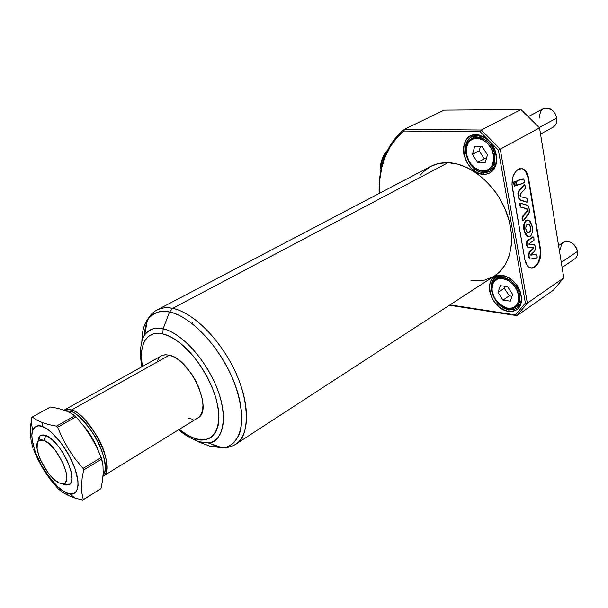 <?xml version="1.0" encoding="UTF-8"?>
<svg xmlns="http://www.w3.org/2000/svg" width="608" height="608" viewBox="0 0 608 608"><rect width="100%" height="100%" fill="white"/><g stroke="black" fill="none" stroke-linecap="round" stroke-linejoin="round"><path stroke-width="0.91" d="M525.89 229.626C525.525 225.781 526.574 223.942 529.051 224.101L530.7 227.194L528.534 224.04L530.7 227.194L530.662 230.964L528.656 232.651L527.486 232.613L526.46 231.466L525.715 227.962L526.634 224.876L527.911 224.147L529.431 224.291L530.7 227.194C531.156 231.101 530.092 232.91 527.508 232.621L525.89 229.626M512.24 187.142C511.358 178.889 513.342 172.953 518.183 169.32L519.817 168.667L523.078 168.956L525.912 171.274L527.896 175.264L540.573 249.637L540.778 254.729L538.863 262.116L534.903 267.056L531.749 268.105L528.74 267.125L527.432 265.901L524.902 259.882L511.951 184.49L513.038 176.48L515.219 172.11L518.183 169.32L522.363 168.705C525.487 169.761 527.524 172.763 528.474 177.703L540.573 249.637L540.132 249.592L528.033 177.68L528.474 177.703L528.033 177.68C527.083 172.74 525.038 169.746 521.915 168.69L520.995 168.53L522.629 168.94L525.464 171.258L528.033 177.68L540.132 249.592L540.573 249.637C542.45 259.13 535.739 270.575 529.857 267.748C527.349 266.6 525.7 263.978 524.902 259.882L512.24 187.142M527.911 220.104C523.967 221.35 522.766 225.188 524.301 231.602L527.47 236.52L528.261 236.656L526.52 235.919L525.183 234.095L523.792 228.775L524.271 222.786L525.707 220.651L527.562 220.073M531.871 225.279C533.634 229.71 531.894 238.169 527.911 236.565L524.742 231.64C523.024 227.263 524.719 218.553 528.724 220.233L531.871 225.279L530.419 221.73L528.899 220.301L527.068 220.225L525 222.156L524.324 224.276L524.233 228.813L525.13 232.948L526.239 235.152L528.679 236.702L530.495 236.033L531.673 234.665L532.494 231.055L531.871 225.279M520.463 203.254L519.673 203.612L521.132 203.346L525.631 204.668C528.306 205.238 529.56 207.784 529.386 212.306L523.23 220.628C519.718 215.194 530.024 212.8 526.87 208.673L521.58 207.374C520.539 206.918 520.045 205.679 520.114 203.642L519.673 203.612C519.604 205.648 520.091 206.887 521.14 207.343L526.429 208.643C529.583 212.77 519.27 215.156 522.781 220.598L523.093 220.522M522.432 186.458L518.229 191.9C517.476 196.369 518.396 199.211 520.995 200.435L526.68 202.168L521.436 200.465C518.844 199.242 517.925 196.392 518.677 191.923L524.035 184.703L524.628 184.733C528.162 190.35 517.742 192.462 520.95 196.741L526.513 198.124C527.744 199.401 527.949 200.762 527.128 202.198L526.992 202.19M523.26 178.828L523.108 178.82C521.033 180.424 515.918 178.858 516.086 183.464L516.534 183.487C516.367 178.881 521.482 180.447 523.556 178.836L524.233 180.538C524.408 184.946 519.338 183.624 517.142 185.174L516.534 183.487L516.086 183.464L517.043 185.128M515.181 181.64L513.699 181.99L513.426 182.598L513.95 183.388L514.003 182.149L515.432 181.655L516.184 184.262L514.778 186.101L513.95 183.388L513.509 183.365L514.543 186.086M532.942 236.976L533.938 237.728L533.885 240.365L528.861 243.93L534.052 240.19L533.801 237.287L532.942 236.976M533.163 236.892L527.524 240.441L526.429 243.922L526.87 243.968L527.964 240.487L527.524 240.441L532.912 236.998L527.197 241.482L526.87 243.968L526.429 243.922L526.741 245.693L527.174 245.738L526.87 243.968L527.174 245.738L526.741 245.693L527.774 247.312L528.42 247.41M509.139 309.647C516.443 310.232 520.516 306.652 521.36 298.885C520.714 288.473 515.614 281.063 506.061 276.67L501.965 275.257L505.263 276.032C515.508 280.744 520.98 288.686 521.679 299.866C520.767 308.18 516.405 312.018 508.577 311.372L509.139 309.647L510.363 308.803L509.139 309.647C495.003 308.248 484.766 283.708 495.809 277.43L502.991 275.948C517.081 276.891 527.752 301.705 516.884 308.066L513.304 309.571L509.139 309.647L508.577 311.372L505.43 310.566L499.29 307.063L494.084 301.53L492.07 298.247L489.607 291.27L489.501 284.574L491.788 279.171L496.151 275.888L498.932 275.219L505.149 275.994L511.442 279.452L516.823 285.099L520.425 292.03L521.694 299.159L520.433 305.36L518.92 307.808L516.884 309.685L511.609 311.501L508.577 311.372C488.665 309.236 481.551 272.08 501.965 275.257L502.991 275.948C483.93 272.962 490.542 307.671 509.139 309.647M484.112 172.573C491.135 172.421 495.246 168.325 496.432 160.292C496.614 150.51 492.647 142.941 484.515 137.606L477.348 135.561L476.246 134.664L483.93 136.853C492.655 142.584 496.918 150.7 496.721 161.204C495.444 169.814 491.036 174.192 483.512 174.344L484.112 172.573L486.719 171.129L484.112 172.573C468.312 172.794 458.113 143.024 472.013 136.785L477.348 135.561C493.134 134.786 503.766 164.874 490.101 171.205L484.112 172.573L483.512 174.344L477.044 172.588L471.063 168.142L466.42 161.69L463.805 154.174L463.6 146.688L465.872 140.342L467.848 137.91L470.296 136.108L473.138 135.006L476.246 134.664L479.522 135.09L486.028 138.183L491.621 143.838L495.414 151.172L496.804 159.015L495.596 166.128L494.068 169.062L492.001 171.418L489.486 173.12L486.62 174.108L483.512 174.344C463.083 174.428 455.286 133.684 476.246 134.664L477.348 135.561C457.771 134.611 465.029 172.672 484.112 172.573M38.243 438.702L39.307 436.529L40.964 435.244L43.168 434.91L45.836 435.548L43.936 440.359C56.97 444.585 73.864 481.445 63.855 483.527L59.341 483.003C47.166 478.382 31.228 445.793 38.73 440.64L43.936 440.359L45.836 435.548L41.618 435.032L39.885 435.921L37.818 441.674M66.272 450.604L68.636 454.632L66.272 450.604M162.017 355.558L165.406 354.745L169.366 355.178L71.539 409.952L69.434 412.353L70.224 411.183L65.117 410.537L70.224 411.183L71.539 409.952L67.298 409.214L64.235 410.035L67.511 409.214L71.539 409.952L169.366 355.178L165.087 354.76L161.492 355.824L64.038 410.149M178.646 429.757C183.411 434.021 189.179 437.593 195.958 440.481L197.478 441.522L195.958 440.481C198.626 441.742 202.669 442.548 208.08 442.898L197.478 441.522L209.912 446.166L197.478 441.522L208.08 442.898C220.81 443.81 231.412 419.444 214.434 382.052C197.053 345.8 172.961 330.281 163.088 328.852C181.344 332.728 206.15 359.754 217.238 388.702C228.502 417.673 223.683 441.393 208.08 442.898L222.665 447.868L209.912 446.166L222.665 447.868C241.551 446.242 247.904 418.053 234.559 383.276C221.418 348.506 191.429 316.244 169.51 312.071C181.336 313.515 210.452 331.77 231.222 375.296C241.779 399.22 244.028 422.294 239.126 434.667C234.772 442.898 229.284 447.29 222.665 447.868C227.939 447.739 232.241 446.553 235.585 444.311C249.66 438.33 251.811 399.19 229.778 360.894C208.149 323.874 183.981 310.247 172.626 308.385C193.154 312.299 220.81 339.864 235.592 372.316C250.488 404.753 249.751 435.427 235.585 444.311L494.768 275.751C511.381 265.179 516.686 237.325 505.742 210.558C494.912 183.776 469.672 163.24 448.058 162.648L172.626 308.385L169.51 312.071L163.088 328.852L162.86 333.906L159.494 333.366L153.436 333.86L148.466 336.391L144.75 340.822L143.389 343.68L141.732 350.535L141.497 358.667L142.424 366.457C137.507 336.824 152.927 330.706 162.86 333.906C168.051 334.94 174.906 338.899 183.426 345.8C195.084 356.106 209.137 376.322 215.794 397.647C226.146 436.985 205.816 443.802 194.856 438.505C190.714 437.312 185.524 434.264 179.276 429.37L187.743 435.267L194.856 438.505L195.958 440.481L194.856 438.505L201.476 439.85L204.516 439.774L209.92 438.102L212.222 436.514L215.886 431.87L218.173 425.402L218.948 417.324L218.15 407.953L215.794 397.647L211.949 386.848L206.766 376.01L200.473 365.613L193.344 356.098L181.762 344.356L173.934 338.679L170.118 336.574L162.86 333.906L163.088 328.852C156.4 326.739 150.275 328.692 144.696 334.719C148.831 329.11 154.964 327.157 163.088 328.852L169.51 312.071C159.767 310.24 152.426 312.74 147.501 319.572C143.731 325.029 141.869 332.363 141.922 341.582C142.044 331.702 143.906 324.368 147.501 319.572C154.151 312.193 161.492 309.692 169.51 312.071L172.626 308.385C167.382 307.108 162.154 307.663 156.917 310.042C161.31 307.739 166.546 307.184 172.626 308.385L448.058 162.648C441.666 162.45 435.883 163.704 430.707 166.41L438.74 163.476L448.058 162.648L457.984 164.19L468.122 168.082L478.048 174.207L487.327 182.347L495.55 192.158L499.145 197.562L505.119 209.076L509.253 221.114L511.381 233.145L511.442 244.644L509.458 255.147L505.56 264.229L499.943 271.563L494.714 275.789M202.016 442.685L200.724 441.963M149.074 317.612C146.376 321.898 144.795 327.834 144.332 335.418L147.151 321.45M214.54 445.102L213.758 445.603L214.54 445.102M66.416 492.731C61.37 491.31 54.028 483.801 44.376 470.204C35.059 455.894 29.853 437.281 32.566 430.677C35.028 425.851 38.38 424.513 42.636 426.672L42.294 422.575L36.723 420.06L32.262 417.027L31.776 417.514L30.605 425.965L30.446 433.785L31.152 441.043L32.832 447.617L31.152 441.043L30.446 433.785L30.605 425.965L31.776 417.514L32.262 417.027L50.449 407.018L57.859 408.356L64.372 410.271L70.118 412.695L76.053 416.814L83.752 426.109L90.47 436.004L96.36 446.447L101.255 457.49L102.98 465.736L103.178 472.925L102.547 480.548L100.951 488.665L82.711 500.042L83.273 499.662L81.936 493.308L81.578 486.218L82.088 478.473L83.615 470.014L101.787 459.055L101.255 457.49L83.06 468.434L83.615 470.014L83.06 468.434L75.255 459.025L68.438 448.978L62.495 438.391L57.6 427.257L76.053 416.814L74.944 415.72L56.491 426.14L57.6 427.257L56.491 426.14L48.83 424.635L42.294 422.575L42.636 426.672C47.926 428.055 62.556 440.314 72.945 463.387C82.81 486.765 76.129 496.31 69.532 493.78L66.416 492.731L68.529 495.573L66.416 492.731L70.087 493.871L73.211 493.726L75.65 492.29L77.3 489.584L78.082 485.701L77.961 480.784L75.004 468.616L68.833 454.997L60.443 442.16L51.209 432.197L46.755 428.807L42.636 426.672L39.034 425.843L36.062 426.345L33.843 428.138L32.429 431.125L31.882 435.184L32.194 440.146L35.31 451.995L41.26 464.938L49.187 477.143L57.996 486.886L62.335 490.367L66.416 492.731M33.379 449.114L37.932 459.58L43.487 469.543L49.917 479.043L58.36 489.03L62.913 492.571L68.529 495.573L75.134 498.112L82.711 500.042L75.088 498.096L68.529 495.573L62.913 492.571L58.36 489.03L49.917 479.043L43.487 469.543L37.932 459.58L33.379 449.114M82.756 500.012L100.373 489.052M63.414 484.249L64.372 483.672M65.216 484.872L66.318 484.211M404.343 129.36L444.144 110.124L404.343 129.36L481.316 130.028L521.003 109.546L444.144 110.124L521.003 109.546L481.316 130.028L500.255 149.158L527.341 303.134L563.791 277.826L539.532 127.885L500.255 149.158L539.532 127.885L521.003 109.546L539.532 127.885L563.791 277.826L527.341 303.134L516.975 315.651L553.234 290.305L563.791 277.826L553.234 290.305L516.975 315.651L449.403 305.254L516.975 315.651L515.538 314.936L525.373 303.02L498.385 150.146L480.244 131.814L403.986 131.039L396.515 138.153L390.252 146.733L385.373 156.454L381.892 167.177L379.825 178.752L379.225 193.42L379.673 180.173L381.809 167.527C385.594 152.144 392.981 139.984 403.986 131.039L404.343 129.36L481.316 130.028L500.255 149.158L498.385 150.146L480.244 131.814L481.316 130.028L480.244 131.814L403.986 131.039L404.343 129.36C393.072 138.48 385.525 150.875 381.702 166.546C379.666 175.051 378.814 184.019 379.149 193.458C378.358 165.68 386.756 144.309 404.343 129.36M449.988 304.874L515.538 314.936L525.373 303.02L498.385 150.146L500.255 149.158L527.341 303.134L525.373 303.02L527.341 303.134L516.975 315.651L515.538 314.936L449.988 304.874M420.318 175.089L423.312 171.775L430.396 166.577M492.875 276.891L484.667 280.068L480.236 280.828L470.949 280.683M220.864 447.252L213.758 445.603L220.864 447.252M157.396 360.711L159.311 357.58M103.003 476.262L103.003 476.262C108.794 474.194 108.513 456.479 97.903 437.623C86.412 420.029 77.626 410.803 71.539 409.952C91.595 415.378 117.39 470.174 103.026 476.246L197.874 417.932C213.758 410.719 190.486 358.956 169.366 355.178L173.744 356.866L178.364 359.754L183.054 363.744L191.847 374.346L195.586 380.54L198.679 386.984L202.449 399.585L202.981 405.232L202.578 410.126L201.271 414.094L199.128 416.982M192.728 419.201L188.731 418.479M70.224 411.183C75.688 411.996 83.76 420.075 94.445 435.412C104.637 451.866 107.646 470.797 103.079 475.152C113.369 464.907 88.441 416.13 70.224 411.183M83.083 425.212C89.391 432.577 94.407 440.876 98.139 450.095C93.875 440.01 88.852 431.71 83.083 425.212M45.836 435.548L52.136 439.652L58.892 446.971L62.107 451.501L67.549 461.381L70.976 471.025L71.866 478.899L71.311 481.779L70.118 483.801L68.339 484.895L66.052 485.032L63.354 484.226L68.537 484.827C80.081 482.516 60.785 440.283 45.836 435.548M43.936 440.359L41.602 439.782L39.68 440.055L38.228 441.165L37.301 443.057L37.118 448.856L39.125 456.54L40.858 460.735L48.169 472.925L53.899 479.248L59.341 483.003L61.697 483.71L63.68 483.58L65.223 482.615L66.249 480.844L66.614 475.144L65.922 471.428L62.905 462.992L55.336 450.391L49.438 443.977L43.936 440.359M530.921 268.044L530.928 268.044C537.616 266.517 540.687 260.361 540.132 249.592L540.337 254.684L538.422 262.071L535.944 265.757L532.904 267.778L531.316 268.06M528.512 247.418L527.174 245.738L528.063 247.281L533.52 247.676L528.512 247.418M533.52 247.676L533.581 248.421L533.148 247.661L533.14 248.376L529.302 251.978L533.581 248.421L529.302 251.978L528.398 255.299L528.838 255.352L529.743 252.024L528.496 253.445L528.74 257.29L529.18 257.336L528.838 255.352L528.398 255.299L528.74 257.29L529.758 258.879L528.74 257.29L530.191 258.924L529.18 257.336L528.937 253.49L529.743 252.024L533.581 248.421L533.52 247.676M530.7 258.978L536.712 258.005L530.7 258.978M537.191 256.903L536.712 258.005L537.198 257.268L536.894 255.155L537.191 256.903M535.709 254.288L536.894 255.155L535.709 254.288L530.746 255.071L535.709 254.288M530.875 255.17L536.142 254.334L530.822 255.162L534.728 250.982L530.814 254.668L530.875 255.17M535.625 247.676L534.728 250.982L535.678 248.604L535.367 246.141L535.625 247.676M533.611 244.431L534.341 244.53L535.367 246.141L534.052 244.469L528.838 244.165L533.695 244.439M528.876 244.18L534.052 244.469L528.876 244.18M520.539 207.115L519.65 203.999L520.228 203.216M522.903 220.605L522.158 218.705L522.226 216.775M522.462 216.41L527.311 210.687L526.969 208.924L524.75 208.24M524.142 208.111L520.836 207.237M526.855 202.206L523.716 201.271M523.108 201.066L521.915 200.708M521.314 200.534L520.121 200.085M519.574 199.698L518.388 197.532L517.887 193.116L518.776 190.912L521.915 187.097M516.64 185.136L515.888 181.746L516.823 180.88M517.119 180.781L517.735 180.568M518.35 180.356L520.501 179.672M520.813 179.588L522.941 178.798M514.414 186.094L513.433 182.537L514.816 181.61M528.071 247.372L526.741 245.693L526.756 241.437L532.821 236.839M523.929 220.142L529.006 213.575L529.158 208.711L527.508 205.466L520.501 203.247L520.098 204.03L520.843 207.054L526.984 208.711L527.683 209.502L527.524 211.151L522.5 217.261L522.979 220.332L523.929 220.142M527.128 202.198L527.698 201.248L526.855 198.299L520.828 196.703L520.007 195.411L520.25 194.241L525.206 188.571L525.145 186.185L524.484 184.726L518.951 191.36L518.388 195.168L519.126 198.421L520.015 199.72L527.128 202.198M516.534 183.487L517.393 185.182L524.149 182.803L523.936 179.155L523.078 178.866L516.8 181.116L516.336 181.769L516.534 183.487M516.184 184.262L515.637 181.777L513.98 182.172L514.611 186.01L516.017 185.645L516.184 184.262M527.942 232.644L527.584 232.644C529.895 232.499 530.792 230.668 530.26 227.156L530.328 230.516L528.952 232.302M528.086 232.628L528.869 232.34M76.053 416.814L57.6 427.257L62.495 438.391L68.438 448.978L75.255 459.025L83.06 468.434L101.255 457.49L96.36 446.447L90.47 436.004L83.752 426.109L76.053 416.814M50.449 407.018L32.262 417.027L36.723 420.06L42.294 422.575L48.83 424.635L56.491 426.14L74.944 415.72L70.118 412.695L64.372 410.271L57.859 408.356L50.449 407.018M101.787 459.055L83.615 470.014L82.088 478.473L81.578 486.218L81.936 493.308L83.273 499.662L100.951 488.665L102.547 480.548L103.178 472.925L102.98 465.736L101.787 459.055M191.778 323.296L192.174 322.643M560.698 249.759C560.652 242.554 564.072 240.092 570.965 242.372C574.514 244.401 576.688 247.418 577.478 251.423C574.659 243.192 569.962 240.152 563.388 242.303L558.562 245.495M503.751 277.514L504.123 276.138M492.153 291.24L492.054 287.379C492.465 271.852 516.177 278.532 518.556 295.252L519.68 295.017C517.188 277.484 492.313 270.507 491.895 286.778L492.153 291.24C491.234 285.547 492.586 281.382 496.204 278.753C503.5 273.296 517.978 283.191 519.68 295.017L520.927 294.173L519.68 295.017C520.516 300.565 519.209 304.623 515.774 307.207C510.553 310.141 504.891 308.864 498.788 303.377L506.624 308.218C516.002 309.86 520.357 305.459 519.68 295.017L518.556 295.252L518.822 298.156L517.796 303.278L516.549 305.307L512.833 307.899L508.007 308.279L505.408 307.618L500.323 304.722L495.999 300.139L494.334 297.426L492.298 291.635L492.009 288.785L492.928 283.685L494.122 281.633L497.739 278.928L500.034 278.388L502.55 278.418L507.817 280.212L512.726 284.042L516.504 289.34L518.556 295.252C519.209 305.208 515.06 309.411 506.114 307.853C498.925 305.079 494.319 299.676 492.298 291.635L492.153 291.24M561.298 262.398L577.478 251.423L561.298 262.398M507.65 286.672L500.308 285.699L497.998 292.425L502.96 300.109L510.279 301.158L512.666 294.439L507.65 286.672L512.666 294.439L510.279 301.158L502.96 300.109L509.23 295.868L512.027 296.256L509.23 295.868L502.96 300.109L497.998 292.425L504.298 288.222L509.23 295.868L504.298 288.222L497.998 292.425L500.308 285.699L507.65 286.672M562.119 267.474L574.849 258.765C577.022 257.154 577.896 254.706 577.478 251.423L577.532 251.796M504.959 286.315L504.298 288.222L504.959 286.315M539.456 118.074C539.896 108.558 544.244 105.997 552.49 110.375L555.271 113.825L556.723 118.058C554.268 110.033 549.792 106.924 543.301 108.726L528.2 116.668M479.735 137.37L480.434 135.964M466.435 153.968L466.382 148.223C467.78 131.913 491.013 137.34 493.536 155.025L494.707 154.766C492.07 136.222 467.704 130.553 466.245 147.645L466.435 153.968C465.318 146.528 467.263 141.276 472.272 138.221C480.138 133.6 492.944 142.918 494.707 154.766L496.052 154.037L494.707 154.766C495.718 162.04 493.84 167.177 489.075 170.187C481.11 175.058 468.312 165.764 466.435 153.968C468.092 161.318 471.945 166.653 477.987 169.966C489.554 173.44 495.132 168.37 494.707 154.766L493.536 155.025L493.62 161.318L492.86 164.122L491.606 166.546L487.829 169.921L482.889 170.947L480.214 170.529L474.962 167.914L470.47 163.324L468.73 160.482L466.564 154.25L466.23 151.088L466.404 148.056L468.297 142.812L469.931 140.805L474.316 138.419L479.59 138.502L482.311 139.49L487.403 143.176L491.348 148.641L493.536 155.025C493.947 167.998 488.634 172.839 477.599 169.533C471.823 166.364 468.145 161.272 466.564 154.25L466.435 153.968M539.19 127.543L556.723 118.058L539.19 127.543M482.228 146.764L474.688 146.596L472.416 154.417L477.599 162.42L485.123 162.678L487.479 154.85L482.228 146.764L487.479 154.85L485.123 162.678L477.599 162.42L484.318 158.772L486.278 158.832L484.318 158.772L477.599 162.42L472.416 154.417L479.165 150.822L484.318 158.772L479.165 150.822L472.416 154.417L474.688 146.596L482.228 146.764M552.968 127.277C555.963 125.415 557.217 122.337 556.723 118.058L556.799 118.651C557.08 122.672 555.803 125.544 552.968 127.277L540.535 134.087M480.373 146.718L479.165 150.822L480.373 146.718M495.482 164.631L493.947 164.434M380.988 169.761L381.14 163.385L386.946 151.59C381.93 158.711 379.947 164.776 380.988 169.761M387.965 149.522C384.492 153.619 382.189 157.898 381.049 162.359L380.654 166.911L380.707 164.259L382.143 158.962L385.077 153.36L387.965 149.522M529.051 224.101L528.61 224.063M527.47 236.52L527.911 236.565M516.694 185.151L517.142 185.174M521.36 298.885L521.679 299.866M506.061 276.67L505.263 276.032M496.432 160.292L496.721 161.204M484.515 137.606L483.93 136.853M39.885 435.921L38.73 440.64M430.707 166.41L156.917 310.042C153.33 311.851 150.191 315.028 147.501 319.572L144.696 334.719C140.41 341.59 139.437 352.283 141.778 366.814M32.566 430.677L31.206 420.706M82.741 500.027L100.404 489.037M69.532 493.78L75.134 498.112M68.537 484.827L63.855 483.527M381.809 167.527L381.733 166.448M527.774 247.312L528.215 247.35M529.743 258.871L530.184 258.924M514.33 186.078L514.778 186.101M520.995 200.435L521.436 200.465M522.941 201.012L523.389 201.043M525.183 201.772L525.624 201.803M521.14 207.343L521.58 207.374M526.429 208.643L526.87 208.673M522.781 220.598L523.23 220.628M521.915 168.69L522.363 168.705M491.895 286.778L492.054 287.379M500.612 275.88L496.204 278.753M520.114 304.213L515.774 307.207M506.624 308.218L506.114 307.853M466.245 147.645L466.382 148.223M477.394 135.561L472.272 138.221M494.114 167.398L489.075 170.187M477.987 169.966L477.599 169.533M381.14 163.385L381.049 162.359"/></g></svg>
